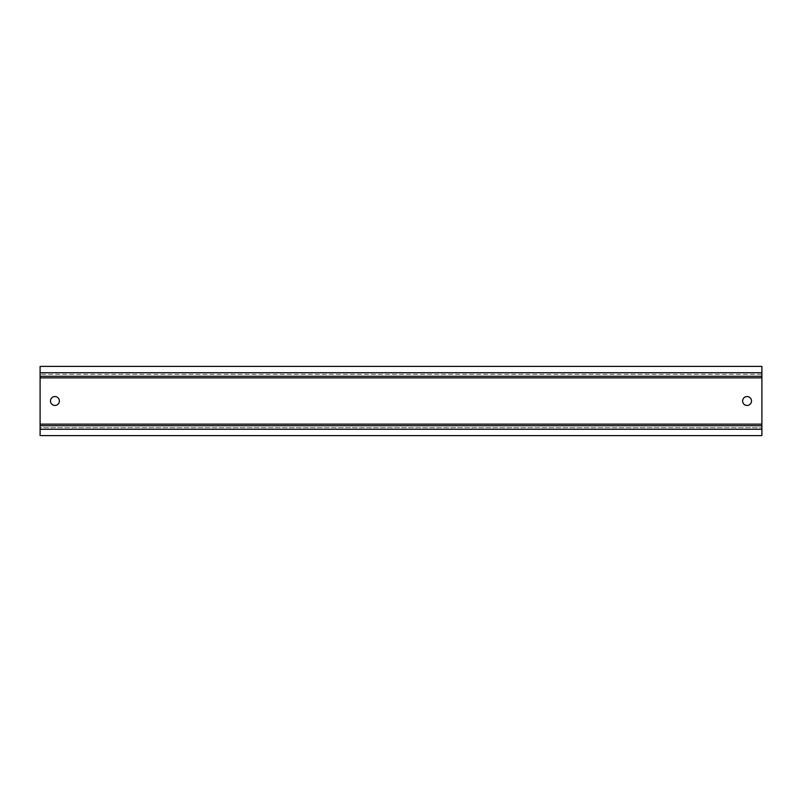<?xml version="1.0" encoding="UTF-8"?>
<svg xmlns="http://www.w3.org/2000/svg" width="802" height="802" viewBox="0 0 802 802"><rect width="100%" height="100%" fill="white"/><g stroke="black" fill="none" stroke-linecap="round" stroke-linejoin="round"><path stroke-width="0.6" stroke-dasharray="4.01 3.01" d="M40.1 424.138L40.1 427.697L761.9 427.697L40.1 427.697L40.1 435.606L761.9 435.606L761.9 374.303L40.1 374.303L761.9 374.303L761.9 366.394L40.1 366.394L40.1 424.138L761.9 424.138M50.486 401A4.451 4.451 0 0 0 54.927 405.451A4.451 4.451 0 0 0 59.378 401A4.451 4.451 0 0 0 54.927 396.549A4.451 4.451 0 0 0 50.486 401M751.514 401A4.451 4.451 0 0 0 747.073 396.549A4.451 4.451 0 0 0 742.622 401A4.451 4.451 0 0 0 747.073 405.451A4.451 4.451 0 0 0 751.514 401M40.1 429.281L761.9 429.281M40.1 377.862L761.9 377.862M40.1 372.719L761.9 372.719"/><path stroke-width="1.2" d="M40.1 377.862L40.1 425.722L761.9 425.722L40.1 425.722L40.1 435.606L761.9 435.606L761.9 376.278L40.1 376.278L761.9 376.278L761.9 366.394L40.1 366.394L40.1 377.862L761.9 377.862M59.378 401A4.451 4.451 0 0 1 54.927 405.451A4.451 4.451 0 0 1 50.486 401A4.451 4.451 0 0 1 54.927 396.549A4.451 4.451 0 0 1 59.378 401M742.622 401A4.451 4.451 0 0 1 747.073 396.549A4.451 4.451 0 0 1 751.514 401A4.451 4.451 0 0 1 747.073 405.451A4.451 4.451 0 0 1 742.622 401M40.1 372.719L761.9 372.719M40.1 424.138L761.9 424.138M40.1 429.281L761.9 429.281"/></g></svg>
